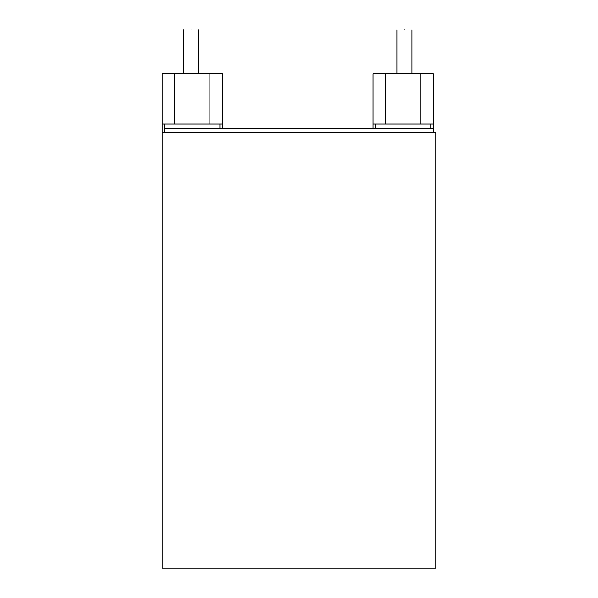 <?xml version="1.0" encoding="UTF-8"?>
<svg xmlns="http://www.w3.org/2000/svg" width="598" height="598" viewBox="0 0 598 598"><rect width="100%" height="100%" fill="white"/><g stroke="black" fill="none" stroke-linecap="round" stroke-linejoin="round"><path stroke-width="0.9" d="M162.185 132.547L162.185 568.1L435.815 568.1L435.815 132.547L162.185 132.547L162.185 73.831L222.434 73.831L222.434 124.04L209.883 124.04L209.883 73.831M164.697 132.547L164.697 128.787L299 128.787L299 132.547L299 128.787L433.303 128.787L433.303 132.547M404.435 29.9C414.145 29.9 414.145 29.9 404.435 29.9C394.725 29.9 394.725 29.9 404.435 29.9M191.054 29.9C200.764 29.9 200.764 29.9 191.054 29.9C181.344 29.9 181.344 29.9 191.054 29.9M174.736 73.831L174.736 124.04L209.883 124.04M174.736 124.04L162.185 124.04M222.434 124.04L222.434 128.787M420.753 124.04L420.753 73.831L433.303 73.831L433.303 124.04L373.055 124.04L373.055 73.831L385.605 73.831L385.605 124.04M373.055 128.787L373.055 124.04M433.303 124.04L433.303 128.787M420.753 73.831L385.605 73.831M164.697 124.04L164.697 128.787M219.922 128.787L219.922 124.04M375.566 124.04L375.566 128.787M430.792 128.787L430.792 124.04M411.97 29.9L411.97 73.831M198.588 29.9L198.588 73.831M183.519 29.9L183.519 73.831M396.908 29.9L396.908 73.831"/></g></svg>
